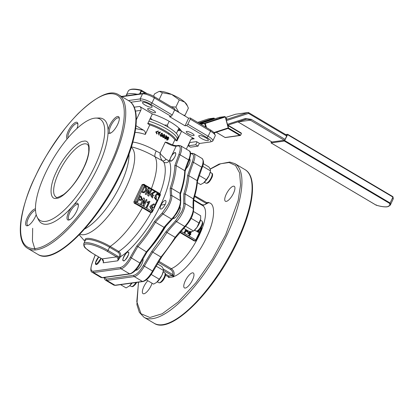 <?xml version="1.0" encoding="UTF-8"?>
<svg xmlns="http://www.w3.org/2000/svg" width="414" height="414" viewBox="0 0 414 414"><rect width="100%" height="100%" fill="white"/><g stroke="black" fill="none" stroke-linecap="round" stroke-linejoin="round"><path stroke-width="0.62" d="M35.138 249.916L32.427 240.969L32.68 228.274M83.742 167.877C77.63 181.969 62.819 198.58 56.625 198.29C49.271 200.454 49.188 185.902 56.48 171.644C62.592 157.553 77.402 140.941 83.597 141.236C90.951 139.068 91.028 153.62 83.742 167.877M132.842 142.08A21.228 5.247 25.3 0 1 156.161 151.001L160.083 153.056L161.103 154.67L166.019 159.255L169.124 160.984C173.052 167.981 169.357 186.993 160.539 205.121C151.224 225.723 132.609 249.668 120.376 256.783C121.126 254.636 120.593 252.866 118.766 251.474A55.673 19.085 -59.4 0 0 151.213 212.434M95.277 254.936L92.389 262.595C90.314 268.262 90.573 271.139 93.16 271.227L120.629 267.434C123.672 266.564 126.875 263.206 130.244 257.358L136.853 245.921C143.12 238.707 149.009 230.546 154.515 221.428L162.298 212.91L168.338 204.045C169.947 200.557 170.64 197.783 170.418 195.724A0.963 0.833 -7.9 0 1 171.763 195.491A76.223 26.129 120.6 0 1 171.51 188.303L180.09 193.385A67.539 23.153 -59.4 0 0 184.737 170.671L176.157 165.59A76.223 26.129 120.6 0 1 180.085 154.82A13.507 4.632 -59.4 0 0 180.545 145.733L178.724 145.412A0.963 0.875 -97.9 0 0 178.072 145.904L176.126 146.173L169.124 160.984A3.861 3.535 -25.5 0 1 163.83 162.221L162.578 160.86L155.074 156.777A25.42 6.282 -154.7 0 0 131.461 146.851M110.714 133.034A8.684 2.976 120.6 0 1 109.995 132.889A8.684 2.976 120.6 0 1 110.786 125.918A8.684 2.976 120.6 0 1 118.844 117.943A8.684 2.976 120.6 0 1 119.32 118.502M69.749 219.699A8.684 2.976 120.6 0 1 69.029 219.549A8.684 2.976 120.6 0 1 69.821 212.579A8.684 2.976 120.6 0 1 77.879 204.604A8.684 2.976 120.6 0 1 78.355 205.163M28.333 225.423A8.684 2.976 120.6 0 1 27.614 225.273A8.684 2.976 120.6 0 1 28.406 218.307A8.684 2.976 120.6 0 1 35.506 210.219M68.036 137.878A8.684 2.976 120.6 0 1 69.371 131.642A8.684 2.976 120.6 0 1 77.428 123.667A8.684 2.976 120.6 0 1 77.904 124.226M84.735 228.926A49.401 16.933 -59.4 0 0 120.624 184.577A49.401 16.933 -59.4 0 0 129.023 154.158M117.679 124.397A9.646 3.307 120.6 0 1 110.098 133.298A9.646 3.307 120.6 0 1 108.08 132.309L108.064 130.084A9.646 3.307 120.6 0 1 109.601 125.509A9.646 3.307 120.6 0 1 115.397 117.648A9.646 3.307 120.6 0 1 119.258 117.84A9.646 3.307 120.6 0 1 117.679 124.397M76.714 211.057A9.646 3.307 120.6 0 1 69.133 219.958A9.646 3.307 120.6 0 1 68.636 212.175A9.646 3.307 120.6 0 1 71.513 207.414L73.775 204.878A9.646 3.307 120.6 0 1 78.293 204.5A9.646 3.307 120.6 0 1 76.714 211.057M36.189 214.638A9.646 3.307 120.6 0 1 35.299 216.781A9.646 3.307 120.6 0 1 27.717 225.687A9.646 3.307 120.6 0 1 27.22 217.899A9.646 3.307 120.6 0 1 35.454 208.873M67.182 138.892A9.646 3.307 120.6 0 1 68.186 131.238A9.646 3.307 120.6 0 1 73.982 123.377A9.646 3.307 120.6 0 1 77.842 123.563A9.646 3.307 120.6 0 1 76.942 128.547M79.871 234.189A50.498 17.31 -59.4 0 0 126.115 187.49A50.498 17.31 -59.4 0 0 131.3 147.363M45.473 173.166A58.855 20.172 120.6 0 1 95.779 118.093A58.855 20.172 120.6 0 1 94.749 166.356A58.855 20.172 120.6 0 1 37.131 217.096A58.855 20.172 120.6 0 1 45.473 173.166M108.08 132.309A60.527 20.747 120.6 0 1 97.787 167.644A60.527 20.747 120.6 0 1 73.775 204.878M95.779 118.093L98.848 118.011A60.527 20.747 120.6 0 1 108.064 130.084M168.808 138.374L168.037 137.376L167.287 138.167L168.043 138.178L168.255 139.621L167.065 140.113L166.904 138.11L167.753 137.055L168.514 137.143L168.808 138.374L168.198 138.162L167.742 137.35M167.002 138.141L167.748 138.141L167.002 138.141M167.235 140.211L166.764 140.082L166.625 138.09L167.468 137.029L168.514 137.143M165.067 138.478L165.833 138.209L165.6 136.936L166.588 136.832L166.03 136.097M165.641 136.972L166.324 136.822M165.895 136.977L166.588 136.832L166.402 136.159L165.191 136.087L166.299 135.808M166.143 136.154L165.429 136.082L166.552 135.808L165.988 135.678M165.476 138.959L164.896 138.809L164.498 137.469L165.088 137.639L165.6 138.576M172.498 144.828L174.894 139.772A21.228 5.247 -154.7 0 0 165.17 131.942A21.228 5.247 -154.7 0 0 149.79 124.899L145.278 134.452A21.228 5.247 -154.7 0 0 135.026 132.516M163.52 137.691L162.438 136.93L162.743 135.559L163.985 134.452M166.019 159.255A3.861 1.998 130.1 0 1 162.578 160.86C160.648 158.728 159.814 156.13 160.083 153.056L165.289 142.049L167.561 142.618C171.722 144.75 174.796 145.769 176.773 145.681L178.724 145.412M163.975 134.421L164.539 134.555L164.705 136.589L163.628 137.691L162.635 136.899L162.935 135.523L163.882 134.441M161.501 136.418L160.772 136.341L160.265 135.704L160.554 134.338L161.512 133.246M155.793 131.957L156.875 134.058L157.16 133.505L156.347 131.942L158.148 131.414L158.365 130.959L155.809 131.895L156.947 133.96M156.326 131.999L158.148 131.414M158.236 132.351L158.94 135.099L159.276 134.566L158.443 133.101A21.709 5.366 -154.7 0 1 159.369 133.572L159.581 133.122A21.709 5.366 -154.7 0 0 158.666 132.656L158.748 132.568M158.578 132.744L160.146 132.552L160.477 132.019L158.272 132.309L159.059 135.021M159.369 133.572L159.261 133.65A21.228 5.247 -154.7 0 0 158.422 133.225M149.79 124.899L147.731 123.682L152.326 113.959A23.158 5.724 25.3 0 1 170.573 122.114A23.158 5.724 25.3 0 1 181.549 131.269L176.954 140.988L174.894 139.772M165.145 204.485A4.921 1.687 120.6 0 1 160.575 209.003A4.921 1.687 120.6 0 1 161.025 205.054A4.921 1.687 120.6 0 1 165.595 200.536A4.921 1.687 120.6 0 1 165.145 204.485M171.587 155.773A4.921 1.687 120.6 0 1 175.386 152.657A4.921 1.687 120.6 0 1 174.941 156.606A4.921 1.687 120.6 0 1 170.371 161.124A4.921 1.687 120.6 0 1 170.273 158.552M101.032 258.346A4.921 1.687 120.6 0 1 100.416 259.956A4.921 1.687 120.6 0 1 95.846 264.474A4.921 1.687 120.6 0 1 96.296 260.525A4.921 1.687 120.6 0 1 98.729 256.98M127.885 256.157A4.921 1.687 120.6 0 1 123.315 260.675A4.921 1.687 120.6 0 1 123.76 256.727A4.921 1.687 120.6 0 1 128.33 252.209A4.921 1.687 120.6 0 1 127.885 256.157M191.992 133.251A4.342 1.071 -154.7 0 0 186.248 131.647A4.342 1.071 -154.7 0 0 188.354 133.753A4.342 1.071 -154.7 0 0 194.099 135.357A4.342 1.071 -154.7 0 0 191.992 133.251M205.789 137.79A5.304 1.314 -154.7 0 0 198.772 135.828A5.304 1.314 -154.7 0 0 201.344 138.405A5.304 1.314 -154.7 0 0 208.366 140.367A5.304 1.314 -154.7 0 0 205.789 137.79M153.392 110.388A4.342 1.071 -154.7 0 0 147.648 108.784A4.342 1.071 -154.7 0 0 149.754 110.89A4.342 1.071 -154.7 0 0 155.498 112.494A4.342 1.071 -154.7 0 0 153.392 110.388M149.542 104.473A5.304 1.314 -154.7 0 0 142.525 102.512A5.304 1.314 -154.7 0 0 145.102 105.084A5.304 1.314 -154.7 0 0 152.119 107.045A5.304 1.314 -154.7 0 0 149.542 104.473M71.513 207.414A60.527 20.747 120.6 0 1 38.533 219.829L37.131 217.096M142.406 207.771A54.653 13.512 -154.7 0 0 134.245 203.202L135.559 203.02L151.157 212.258L150.204 212.392L142.406 207.771A55.673 19.085 -59.4 0 1 110.186 246.392L118.766 251.474A0.963 0.331 -59.4 0 0 118.125 252.302L109.544 247.22A18.33 4.533 -154.7 0 0 85.294 240.451L83.773 243.67A18.33 4.533 25.3 0 1 108.023 250.444L109.544 247.22A0.963 0.331 -59.4 0 1 110.186 246.392A18.966 4.689 25.3 0 0 92.239 238.909A18.966 4.689 25.3 0 0 85.16 240.741M133.867 201.892L141.857 184.991L143.166 184.81L135.176 201.711L133.867 201.892L134.245 203.202M144.041 185.87L144.351 185.213L159.949 194.456A0.963 0.331 -59.4 0 0 160.037 193.68L143.818 184.313A0.963 0.875 -97.9 0 1 144.346 184.427A0.963 0.331 120.6 0 1 144.439 184.442A0.963 0.331 120.6 0 1 144.351 185.213L143.166 184.81A0.963 0.875 -97.9 0 1 143.818 184.313L142.478 184.499L141.857 184.991M152.833 209.769L153.206 210.177L152.336 211.875A0.963 0.875 -97.9 0 1 151.684 212.372L150.204 212.392M144.046 192.815L141.215 191.791L144.212 185.845L141.215 191.791M136.004 125.654A2.893 2.624 82.1 0 0 136.408 125.954L143.43 130.11C145.076 131.109 145.692 132.558 145.278 134.452M152.326 113.959L139.642 106.445A2.893 2.624 -97.9 0 1 140.781 110.367L136.32 119.812M170.17 188.313C173.114 179.552 174.661 171.991 174.811 165.621L176.157 165.59A67.539 23.153 -59.4 0 1 171.51 188.303L170.17 188.313L170.418 195.724M174.811 165.621L178.848 154.541C180.923 148.869 180.664 145.992 178.072 145.904M119.91 257.772L117.716 260.81L118.725 257.363L119.91 257.772L120.376 256.783L119.191 256.38C119.837 254.713 119.48 253.352 118.125 252.302M103.365 260.716L103.35 261.11M147.793 195.687L148.792 196.132L147.793 195.687L148.046 190.704M145.469 194.166L146.204 194.601L145.267 194.192L148.269 188.246L145.267 194.192M148.812 193.7L150.856 189.778L148.792 194.052L149.066 188.722L148.269 188.246M152.383 198.027L150.329 194.554L151.747 193.198L154.303 191.734L150.329 194.554M156.031 199.46L155.809 196.355M154.986 196.081L155.498 196.469L154.784 196.107L156.999 193.462L154.784 196.107M155.498 196.469L155.907 196.334L156.13 199.45L154.81 197.571L154.158 197.406L156.404 200.231L156.161 195.667L157.185 194.368L159.224 195.579L157.108 194.471M156.301 200.247L154.158 197.406M140.786 200.485L138.669 199.734M136.894 201.504L137.629 201.939L136.692 201.53L139.689 195.584L136.692 201.53M143.203 205.391L144.207 205.836L143.203 205.391L143.461 200.407M140.884 203.864L141.619 204.304L140.682 203.895L143.482 197.98L140.682 203.895M144.227 203.403L146.266 199.481L144.207 203.755L144.481 198.425L143.684 197.949M147.788 202.544L148.714 202.348L146.458 207.124L147.094 207.502L146.256 207.15L148.497 202.41M147.048 202.617L147.358 201.96L149.526 201.323L147.358 201.96M151.881 210.152L149.827 206.679L151.245 205.323L153.801 203.859L151.245 205.323M186.331 149.159L190.694 139.932A2.893 2.624 -97.9 0 1 192.634 138.452A2.893 2.624 -97.9 0 1 194.233 138.783L181.549 131.269M130.777 102.258L140.713 100.887A8.202 2.029 25.3 0 1 150.779 104.338L171.054 116.35L169.44 116.572L185.037 125.809L186.652 125.587L206.928 137.598A8.202 2.029 25.3 0 1 210.441 141.93A8.202 2.029 25.3 0 1 210.121 142.002L199.62 143.451L196.5 141.604L189.441 142.582M188.608 144.972L188.287 145.019M153.791 208.004L154.07 208.351L153.206 210.177M154.515 221.428L155.457 222.261A76.223 26.129 120.6 0 1 163.012 213.997A13.507 4.632 -59.4 0 0 169.517 204.449A13.507 4.632 -59.4 0 0 171.763 195.491L180.344 200.573A76.223 26.129 -59.4 0 1 180.09 193.385L180.307 194.321M136.853 245.921L146.359 251.862A67.539 23.153 -59.4 0 0 164.037 227.343L155.457 222.261A67.539 23.153 -59.4 0 1 137.779 246.78A76.223 26.129 120.6 0 0 131.362 257.891L130.244 257.358M148.792 196.132L151.586 190.212L150.856 189.778M146.204 194.601L148.222 190.331M148.264 190.326L147.995 195.656M150.53 194.528L152.487 198.016L152.616 193.659L155.038 192.168L154.303 191.734M159.224 195.579L159.519 194.958L156.999 193.462M139.451 200.195L140.895 200.474L142.193 199.372L141.35 196.567L139.689 195.584M137.629 201.939L138.726 199.62L139.653 200.169M144.207 205.836L147.001 199.915L146.266 199.481M141.619 204.304L143.637 200.034M143.679 200.029L143.404 205.36M147.094 207.502L149.909 201.551L149.526 201.323M147.762 201.908L147.249 202.591M141.417 191.76L142.302 192.432M142.504 192.406L144.144 192.805L146.194 190.823C147.167 189.032 146.872 187.589 145.298 186.486L144.212 185.845M149.827 206.679L151.985 210.141L152.114 205.779L154.536 204.293L153.801 203.859M151.446 205.297L150.028 206.648M142.814 191.749L142.463 191.537L144.636 186.937L144.988 187.144C146.049 188.013 146.194 189.089 145.423 190.373L143.886 192.018L142.814 191.749M171.054 116.35L172.26 114.994L174.656 109.922L174.651 108.742L154.375 96.731L154.381 97.916L188.629 118.202L190.249 117.98L190.254 119.165L187.858 124.236L208.133 136.247L206.928 137.598M150.779 104.338L151.985 102.988L172.26 114.994M121.897 96.705L142.54 93.854A9.646 2.386 -154.7 0 1 154.381 97.916L151.985 102.988A9.646 2.386 -154.7 0 0 140.144 98.925L140.713 100.887M128.387 100.55L140.144 98.925L142.54 93.854L144.31 93.279A8.202 2.029 25.3 0 1 154.375 96.731M210.441 141.93L212.268 141.34A9.646 2.386 -154.7 0 0 212.817 140.931A9.646 2.386 -154.7 0 0 208.133 136.247L210.529 131.176L210.524 129.991A8.202 2.029 25.3 0 1 214.478 133.386L215.187 135.171A9.646 2.386 -154.7 0 0 210.529 131.176L190.254 119.165M186.652 125.587L187.858 124.236M185.037 125.809L188.629 118.202L174.656 109.922M153.527 195.211L152.29 197.261L150.981 196.252L152.129 194.218L153.527 195.211M139.772 199.398L139.037 198.963L140.113 196.676L140.848 197.116L141.459 198.937L140.724 199.667L139.772 199.398M153.025 207.336L151.793 209.386L150.479 208.377L151.627 206.338L153.025 207.336M143.782 192.029L145.423 190.373M145.221 190.399C145.992 189.12 145.847 188.044 144.786 187.175L144.988 187.144M190.249 117.98L210.524 129.991M121.447 96.436L144.31 93.279M212.817 140.931L215.213 135.859A9.646 2.386 -154.7 0 0 215.187 135.171M162.298 212.91A0.963 0.533 44.7 0 0 163.012 213.997L171.593 219.078A76.223 26.129 -59.4 0 0 164.037 227.343L164.653 227.436M120.629 267.434A0.963 0.875 82.1 0 0 121.007 268.738L129.587 273.82A13.507 4.632 -59.4 0 0 139.942 262.973A76.223 26.129 -59.4 0 1 146.359 251.862L146.996 252.038C153.263 244.819 159.152 236.648 164.663 227.534L172.338 219.13A0.963 0.533 -135.3 0 1 171.593 219.078A13.507 4.632 -59.4 0 0 180.344 200.573A0.963 0.833 172.1 0 1 180.732 201.137L180.463 194.094C183.407 185.332 184.965 177.72 185.13 171.261L189.1 160.446C191.02 154.577 191.03 151.364 189.126 150.815A13.507 4.632 -59.4 0 1 188.665 159.902A76.223 26.129 -59.4 0 0 184.737 170.671L184.949 171.629M146.996 252.038L140.449 263.361L131.362 257.891A13.507 4.632 -59.4 0 1 121.007 268.738L93.543 272.536L102.118 277.618L129.587 273.82A0.963 0.875 -97.9 0 0 130.12 273.933L102.651 277.727A0.963 0.875 -97.9 0 1 102.118 277.618A13.507 4.632 -59.4 0 1 100.83 277.406L92.25 272.324A13.507 4.632 -59.4 0 0 93.543 272.536A0.963 0.875 82.1 0 1 93.16 271.227M152.192 197.271L153.325 195.242L152.026 194.238M140.61 199.677L141.459 198.937M141.257 198.963L140.848 197.116M140.646 197.142L140.061 196.795M151.695 209.391L152.823 207.362L151.524 206.358M160.932 136.289L160.409 135.642L160.694 134.276L161.579 133.215L162.35 133.292L162.567 135.316L161.589 136.403L160.772 136.341M161.093 135.947L162.2 135.104L162.184 133.629L161.698 133.618L161.072 134.478L161.093 135.947L161.486 135.994M160.932 135.999L162.024 135.15L162.184 133.629L161.698 133.618M162.024 133.681L161.543 133.675M163.287 137.21L164.358 136.372L164.374 134.897L163.908 134.876L163.297 135.735L163.287 137.21L163.566 137.277M163.075 137.236L164.135 136.387L164.374 134.897L163.908 134.876M164.167 134.917L163.706 134.907M165.321 138.483L165.833 138.209M166.102 138.219L165.631 137.355M165.885 137.36L165.403 137.257M165.652 137.262L165.848 136.941M166.552 135.808L166.914 137.034L166.293 137.396L166.418 138.436L164.896 138.809M165.341 138.964L164.731 137.464M168.545 137.826L168.239 137.784M168.503 138.204L168.198 138.162M168.037 137.376L168.332 137.469L168.037 137.438M167.287 138.167L168.043 138.178M167.08 140.211L166.764 140.082M166.904 138.11L166.625 138.09M167.204 139.756L167.965 139.425L167.799 138.457L167.023 138.726L167.411 139.844M166.904 139.725L167.66 139.383L167.561 138.364M167.66 139.383L167.965 139.425M158.666 132.656L160.265 132.475M149.915 119.061A21.445 5.299 25.3 0 1 169.875 128.231A21.445 5.299 25.3 0 1 178.067 137.267L176.447 140.693M148.916 121.173A21.445 5.299 25.3 0 1 168.876 130.343A21.445 5.299 25.3 0 1 177.068 139.378A21.445 5.299 25.3 0 0 168.876 130.343A21.445 5.299 25.3 0 0 148.916 121.173M147.917 123.284A21.445 5.299 25.3 0 1 176.167 140.527M164.317 124.992L167.339 125.147L168.213 127.191M176.447 133.38L178.936 128.117M169.16 121.297L167.339 125.147M152.357 113.969L150.458 117.99L152.373 119.827M178.418 112.147A16.079 3.974 -154.7 0 0 174.656 109.55M178.858 112.411L175.872 107.097L171.267 106.74M184.442 115.718L184.98 115.335L183.335 115.061M175.872 107.097L179.272 99.909L171.717 94.449L162.391 92.746L159.167 99.567M184.98 115.335L188.38 108.142L187.459 106L184.711 102.144L179.272 99.909M153.485 96.224L154.619 93.823L158.971 91.484A16.079 3.974 -154.7 0 1 159.007 91.478L158.971 91.484M162.391 92.746L159.395 91.406A16.079 3.974 -154.7 0 0 159.007 91.478M187.418 105.922L186.776 104.602A16.079 3.974 -154.7 0 0 184.711 102.144A16.079 3.974 -154.7 0 0 171.717 94.449A16.079 3.974 -154.7 0 0 159.395 91.406M177.44 131.29L178.248 130.545L181.332 130.886M178.807 128.397L179.935 129.955L178.16 129.758M376.207 205.184L376.398 204.904L376.207 205.184L271.061 142.897L284.387 141.055L389.533 203.341C390.304 205.251 389.481 206.389 387.069 206.752C384.58 207.067 380.958 206.545 376.207 205.184M206.493 127.605L205.287 123.46L204.666 123.626A0.481 0.435 -97.9 0 1 204.697 123.258L199.936 123.719M225.884 118.88A4.823 0.326 -16.2 0 0 226.898 118.368A4.823 0.326 -16.2 0 0 226.437 118.357A4.823 0.326 -16.2 0 0 225.77 118.476M287.663 134.338L392.731 196.578L392.933 197.09L392.731 196.578L392.933 197.09L390.133 203.01L389.533 203.341M285.655 134.56L287.585 134.296L287.59 134.69L284.387 141.055M271.061 142.897L271.434 141.707M271.817 141.893A0.963 0.331 -59.4 0 0 271.874 141.971A0.963 0.331 -59.4 0 0 271.962 141.981L284.283 140.279A0.963 0.331 -59.4 0 0 285.086 139.378L286.685 135.999A0.963 0.331 -59.4 0 0 286.773 135.223A0.963 0.331 -59.4 0 0 286.679 135.207M235.835 114.207A0.963 0.875 82.1 0 0 235.695 114.212L225.49 117.514L235.561 114.243A0.963 0.404 -108 0 0 235.53 114.248A0.963 0.404 -108 0 0 235.504 114.264M140.16 93.854L141.464 91.085L141.252 90.174L147.146 93.626M226.391 120.614L248.55 113.41A0.963 0.404 -108 0 0 247.877 112.541L226.101 119.62M145.138 93.264L141.019 90.899L140.801 90.376A32.701 8.083 -154.7 0 0 128.205 91.132L126.208 95.355A32.701 8.083 25.3 0 1 137.205 94.257M141.252 90.174A0.481 0.31 103 0 0 141.158 90.128L141.158 90.128A0.481 0.31 103 0 0 140.801 90.376M199.377 143.306L198.037 146.147L190.564 147.177L188.225 145.79L189.762 142.535M198.037 146.147L195.698 144.76L197.038 141.919M195.698 144.76L188.225 145.79M228.011 128.449L239.846 135.456L240.637 135.238L241.434 133.546L229.066 126.218L227.938 125.928M241.434 133.546L241.191 132.992L229.108 125.835L229.066 126.218M228.569 128.262L228.223 127.91L228.569 128.262L214.219 132.93L228.569 128.262L228.223 127.91L213.919 132.558M216.268 132.263L225.102 137.495L240.637 135.238L228.564 128.086M219.829 117.679L219.482 117.328L219.829 117.679L219.482 117.328L224.719 116.603A0.481 0.435 -97.9 0 1 225.273 116.929L228.223 127.91M197.669 122.378L208.563 118.834L213.805 118.109A0.481 0.435 -97.9 0 1 214.354 118.435L213.805 118.109L198.736 123.01M204.697 123.258A0.481 0.435 -97.9 0 1 204.951 123.025L224.719 116.603L225.056 117.038L205.287 123.46M200.552 219.793A8.684 2.976 -59.4 0 0 200.655 219.203A8.684 2.976 -59.4 0 0 200.661 219.151L196.955 227.4A8.684 2.976 -59.4 0 0 200.552 219.793M193.793 230.784A8.684 2.976 -59.4 0 0 196.955 227.4L193.793 230.784M185.622 226.323L193.483 230.981L192.008 231.638L189.281 231.561L183.764 228.29M193.493 211.513L200.671 215.766L200.655 219.203M191.102 218.302L199.175 223.084M204.102 182.491A8.684 2.976 -59.4 0 0 209.034 175.655A8.684 2.976 -59.4 0 0 210.447 171.324L209.034 175.655L206.332 179.676L203.553 182.931A8.684 2.976 -59.4 0 0 203.59 182.905A8.684 2.976 -59.4 0 0 204.102 182.491M203.284 163.659L208.925 167.002L210.333 169.316L210.483 170.889L202.632 166.237M203.59 182.905L200.619 184.566L197.354 182.631M206.332 179.676L199.274 175.495M157.046 282.043A8.684 2.976 -59.4 0 0 161.977 275.206A8.684 2.976 -59.4 0 0 163.39 270.875L161.977 275.206L159.276 279.227L156.497 282.483A8.684 2.976 -59.4 0 0 156.528 282.457A8.684 2.976 -59.4 0 0 157.046 282.043M157.403 263.909L161.869 266.554L163.276 268.867L163.427 270.44L156.104 266.104M156.528 282.457L153.563 284.118L146.365 279.859M159.276 279.227L151.203 274.446M129.023 286.281A8.684 2.976 -59.4 0 0 129.064 286.255A8.684 2.976 -59.4 0 0 129.577 285.841A8.684 2.976 -59.4 0 0 132.087 283.062M131.807 283.021L129.577 285.841L126.094 287.916L120.583 284.651M206.436 202.72L208.672 202.41L208.506 202.756C216.051 202.808 215.001 220.507 206.441 237.522C198.984 254.382 182.279 274.244 173.637 276.531C174.791 273.287 174.02 270.663 171.308 268.66A36.711 12.586 -59.4 0 0 199.336 235.085A36.711 12.586 -59.4 0 0 202.679 205.623L208.506 202.756L208.672 202.41L206.788 202.948M104.344 277.494L106.419 279.083L133.888 275.284C136.837 274.466 139.979 271.222 143.311 265.555L151.834 251.308L166.009 231.649L175.784 220.527L181.591 211.896C183.148 208.542 183.847 205.836 183.702 203.776A0.963 0.823 -5.6 0 1 185.048 203.559A13.507 4.632 120.6 0 1 182.776 212.304A13.507 4.632 120.6 0 1 176.519 221.599L184.706 226.448A84.021 28.799 -59.4 0 0 175.138 237.326L166.951 232.477A66.763 22.884 120.6 0 1 152.756 252.162L160.942 257.016A84.021 28.799 -59.4 0 0 152.606 270.963A13.507 4.632 120.6 0 1 142.452 281.442L114.988 285.241A13.507 4.632 120.6 0 1 113.695 285.029L105.508 280.18A13.507 4.632 120.6 0 0 106.802 280.387L114.988 285.241A0.963 0.875 -97.9 0 0 115.522 285.349L113.695 285.029M138.545 282.167L136.791 301.599L141.019 313.75L149.904 317.497L162.19 313.755L178.237 301.956L196.05 282.596L212.62 258.838L225.614 234.867L238.174 200.345L240.56 184.934L239.618 172.954L235.53 165.429L228.983 162.531L220.709 163.732L210.245 169.119M152.062 283.233A8.684 2.976 120.6 0 1 151.094 285.67A8.684 2.976 120.6 0 1 143.032 293.645A8.684 2.976 120.6 0 1 143.824 286.674A8.684 2.976 120.6 0 1 147.824 280.723M192.51 279.947A8.684 2.976 120.6 0 1 184.447 287.921A8.684 2.976 120.6 0 1 185.239 280.951A8.684 2.976 120.6 0 1 193.297 272.976A8.684 2.976 120.6 0 1 192.51 279.947M233.475 193.281A8.684 2.976 120.6 0 1 225.413 201.256A8.684 2.976 120.6 0 1 226.204 194.29A8.684 2.976 120.6 0 1 234.262 186.316A8.684 2.976 120.6 0 1 233.475 193.281M194.28 240.989L195.537 241A0.963 0.875 -97.9 0 1 195.004 240.891L194.28 240.989L179.966 232.513M189.643 158.976A6.753 2.313 120.6 0 1 188.965 164.353A6.753 2.313 120.6 0 1 185.938 168.891M179.852 206.855A6.753 2.313 120.6 0 1 179.169 212.232A6.753 2.313 120.6 0 1 172.969 218.468M142.902 258.941A6.753 2.313 120.6 0 1 141.909 263.904A6.753 2.313 120.6 0 1 135.709 270.145M191.444 231.69L190.352 233.998L190.854 234.293L190.595 234.836L190.098 234.541L189.41 235.597L188.908 235.302L189.395 234.272L187.697 233.263L187.951 232.725L190.15 231.649M190.595 234.836L190.042 234.655M195.367 230.634L194.357 230.329M198.446 232.445L196.64 231.209M186.471 229.894L186.186 230.489L187.935 231.529L187.708 232.016L185.958 230.981L185.063 232.875L184.308 232.58L185.772 229.48M187.708 232.016L185.902 231.095M169.088 276.464L168.622 277.546L169.047 276.128A0.963 0.43 122.6 0 1 168.928 276.097L168.928 276.097A0.963 0.43 122.6 0 1 168.85 276.014L172.291 275.683L173.471 276.878L173.533 276.531A0.963 0.73 169.3 0 0 173.373 276.718M165.455 275.16L168.788 277.199L168.622 277.546L173.471 276.878L172.985 274.756L172.291 275.683L163.447 270.451M201.251 204.775A0.963 0.331 120.6 0 1 201.406 204.314C203.269 205.277 204.966 205.033 206.488 203.579L208.408 202.762A0.963 0.398 50.3 0 1 208.408 202.596M206.689 202.907L206.617 203.61M165.46 274.001L168.855 276.009A0.963 0.331 120.6 0 1 168.762 275.998L168.855 277.178A0.963 0.492 -147.3 0 0 168.855 277.344M172.985 274.756L172.886 274.663C173.104 272.438 172.333 270.73 170.573 269.545A0.963 0.331 120.6 0 1 171.308 268.66L158.96 261.348M206.488 202.788A0.963 0.331 120.6 0 1 206.576 202.803A0.963 0.331 120.6 0 1 206.488 203.579L194.611 196.541M165.465 274.042L168.762 275.998A0.963 0.331 120.6 0 1 168.705 275.921M163.323 268.996L172.886 274.663A0.963 0.331 120.6 0 1 172.084 275.564M161.584 257.078L175.764 237.527L175.138 237.326A66.763 22.884 120.6 0 1 160.942 257.016L161.584 257.078M201.985 167.83A0.963 0.393 -158.7 0 0 202.104 167.722L197.462 181.208C197.116 186.569 195.863 192.681 193.716 199.538L193.628 208.998A0.963 0.823 174.4 0 0 193.234 208.408A13.507 4.632 120.6 0 1 190.968 217.153A13.507 4.632 120.6 0 1 184.706 226.448A0.963 0.512 -136.2 0 0 185.446 226.51L175.764 237.527M193.555 199.765L193.333 198.839A84.021 28.799 -59.4 0 0 193.234 208.408L185.048 203.559A84.021 28.799 120.6 0 1 185.146 193.99L193.333 198.839A66.763 22.884 120.6 0 0 197.064 180.602L188.877 175.748A66.763 22.884 120.6 0 1 185.146 193.99L183.811 193.99C185.958 187.144 187.2 181.073 187.537 175.779L188.877 175.748A84.021 28.799 120.6 0 1 193.483 162.314L201.675 167.163A84.021 28.799 -59.4 0 0 197.064 180.602L197.281 181.555M196.847 231.219L198.554 232.44L199.269 230.2L200.371 228.621M194.487 230.215L195.387 230.634M165.895 226.101A57.111 19.577 120.6 0 1 151.074 247.142M187.537 175.779L192.236 162.06C194.171 156.585 193.866 153.817 191.33 153.76L190.58 153.863M198.818 230.313L198.979 231.473L198.461 231.861L197.374 231.141M199.879 229.237L199.455 229.708M166.009 231.649L166.951 232.477A84.021 28.799 120.6 0 1 176.519 221.599A0.963 0.512 43.8 0 1 175.784 220.527M151.834 251.308L152.756 252.162A84.021 28.799 120.6 0 0 144.419 266.114A13.507 4.632 120.6 0 1 134.265 276.593L106.802 280.387A0.963 0.875 82.1 0 1 106.419 279.083M198.358 231.866L198.777 231.498L198.684 230.422M185.063 232.875L184.308 232.58M184.509 232.549L185.922 229.568M189.612 235.571L189.11 235.276L189.596 234.246L187.899 233.237L188.153 232.694L190.274 231.659M188.768 233.061L189.855 233.703L190.575 232.182L188.768 233.061M189.705 233.615L190.326 232.301M120.733 172.452A89.248 30.595 120.6 0 1 37.881 254.403C54.855 266.233 98.511 222.09 121.198 172.917C137.5 138.669 141.464 107.93 128.857 100.825A89.248 30.595 120.6 0 1 120.733 172.452M109.41 166.04C103.547 179.412 93.771 195.222 80.083 213.464C66.561 230.857 48.293 247.06 35.894 248.488C9.036 251.215 23.313 199.082 35.49 176.255C41.353 162.883 51.129 147.073 64.817 128.832C78.339 111.438 96.607 95.236 109.006 93.807C135.864 91.08 121.587 143.208 109.41 166.04M110.595 166.444A89.248 30.595 120.6 0 1 27.743 248.395C15.132 241.295 19.101 210.555 35.397 176.307C47.382 151.457 61.696 130.488 78.334 113.395C97.186 95.587 110.647 89.398 118.72 94.822A89.248 30.595 120.6 0 1 110.595 166.444M56.056 197.043A30.636 10.5 120.6 0 1 58.845 172.457A30.636 10.5 120.6 0 1 87.282 144.331C87.618 144.175 88.094 145.045 88.715 146.944L88.762 151.726C88.208 156.326 86.469 161.739 83.556 167.975C77.63 179.961 70.944 188.841 63.502 194.611C58.296 197.426 55.812 198.239 56.056 197.043M165.289 142.049A7.721 1.91 -154.7 0 0 166.656 142.923A7.721 1.91 -154.7 0 0 176.126 146.173A0.963 0.875 -97.9 0 1 176.773 145.681M151.426 188.577A55.673 19.085 -59.4 0 0 155.074 156.777A7.721 2.644 -59.4 0 1 156.161 151.001M160.001 193.659A55.673 19.085 -59.4 0 0 163.83 162.221M158.112 198.342L159.949 194.456L160.42 194.922L160.037 193.68A0.963 0.331 -59.4 0 0 159.944 193.664M152.652 209.898L151.959 211.357L152.43 211.828L151.684 212.372A0.963 0.875 -97.9 0 1 151.157 212.258A0.963 0.331 -59.4 0 0 151.959 211.357L136.361 202.12A0.963 0.331 120.6 0 1 135.559 203.02A0.963 0.875 -97.9 0 1 135.176 201.711L136.361 202.12L141.236 191.801M135.657 128.578L143.43 130.11M117.716 260.81L103.174 262.823A2.893 2.624 82.1 0 0 102.035 258.9L116.577 256.887A2.893 2.624 -97.9 0 1 117.716 260.81M153.785 207.497L157.574 199.481M101.885 258.812A0.963 0.331 -59.4 0 0 101.942 258.885A0.963 0.331 -59.4 0 0 102.035 258.9L92.679 253.358C88.28 250.962 80.72 244.891 85.91 244.037C91.484 243.406 103.407 248.871 107.216 251.345A0.963 0.331 -59.4 0 0 108.023 250.444L117.379 255.987L118.725 257.363L119.191 256.38M139.642 106.445L134.183 107.2M191.19 139.202L194.233 138.783M140.781 110.367L135.45 111.102M135.968 126.016L136.408 125.954M178.848 154.541A0.963 0.367 22 0 1 180.085 154.82L188.665 159.902A0.963 0.367 22 0 1 189.1 160.446M92.389 262.595A0.963 0.367 -158 0 0 92.275 262.693C90.35 268.562 90.345 271.77 92.25 272.324M117.379 255.987A0.963 0.331 120.6 0 1 116.577 256.887L107.216 251.345M172.436 218.913A0.963 0.533 -135.3 0 1 172.338 219.13L176.959 213.013C178.972 208.765 180.576 207.559 180.732 201.137M140.382 263.366L140.449 263.361C137.634 268.893 134.188 272.417 130.12 273.933M271.015 142.892L376.212 205.209C381.025 206.596 384.73 207.129 387.333 206.809L390.293 205.147A27.474 6.79 -154.7 0 0 390.133 203.01L284.791 140.605M390.293 205.147L393.088 199.227A27.474 6.79 -154.7 0 0 392.933 197.09L287.59 134.69M285.086 139.378L251.153 119.279L245.135 118.564L227.467 124.309M286.773 135.223L248.638 112.634A0.963 0.331 -59.4 0 0 248.545 112.618A0.963 0.875 82.1 0 0 248.017 112.51L248.638 112.634A0.963 0.331 -59.4 0 1 248.55 113.41L286.685 135.999M271.962 141.981L238.029 121.882L250.351 120.179L284.283 140.279M271.874 141.971L237.915 121.851A0.963 0.331 -59.4 0 0 237.936 121.866A0.963 0.331 -59.4 0 0 238.029 121.882A7.721 6.997 82.1 0 0 237.957 121.84M235.561 114.243L247.877 112.541A0.963 0.875 82.1 0 1 248.017 112.51L235.695 114.212A0.963 0.875 82.1 0 0 235.561 114.243M141.019 90.899L139.585 93.931M245.057 119.527A7.721 6.997 -97.9 0 1 246.097 119.294L227.716 125.168L245 119.548A0.963 0.404 -108 0 0 245.031 119.537A0.963 0.404 -108 0 0 245.135 118.564M246.097 119.294A7.721 6.997 -97.9 0 1 250.351 120.179A0.963 0.331 -59.4 0 0 251.153 119.279M126.591 95.727L135.192 94.537M227.803 125.473A2.893 2.624 -97.9 0 1 229.061 125.825L227.467 125.494M241.041 132.92L229.139 125.872M205.686 127.124L204.666 123.626L200.702 124.174M199.325 123.356L214.141 118.544L214.276 119.015M219.498 117.317L199.89 123.693L219.482 117.328M205.805 183.123A5.791 1.982 -59.4 0 0 208.816 181.446A5.791 1.982 -59.4 0 0 211.761 176.364A5.791 1.982 -59.4 0 0 211.704 173.161C212.698 173.502 212.858 174.77 212.175 176.969C209.939 181.813 207.818 183.863 205.805 183.123L204.361 182.269M175.386 155.41C174.899 157.201 173.621 159.017 171.546 160.86C169.988 161.16 169.6 160.332 170.371 158.371C170.858 156.58 172.141 154.764 174.216 152.921C175.769 152.621 176.162 153.449 175.386 155.41M163.204 271.858L164.648 272.712A5.791 1.982 -59.4 0 0 164.648 272.712A5.791 1.982 -59.4 0 0 164.643 272.712A5.791 1.982 -59.4 0 1 163.401 278.715A5.791 1.982 -59.4 0 1 158.743 282.674A5.791 1.982 -59.4 0 0 158.743 282.674L157.299 281.82M123.362 260.592C120.805 261.053 127.481 249.808 128.283 252.297C130.84 251.836 124.164 263.081 123.362 260.592M196.008 231.002A5.791 1.982 -59.4 0 0 201.437 225.563A5.791 1.982 -59.4 0 0 201.908 221.04C203.067 222.628 203.062 224.295 201.903 226.044C200.252 229.666 198.285 231.322 196.008 231.002L194.564 230.143M165.15 204.387L161.015 205.153L165.15 204.387M129.836 285.613L131.279 286.472A5.791 1.982 -59.4 0 0 131.911 286.55A5.791 1.982 -59.4 0 0 135.921 282.529M100.995 258.326L96.426 264.453L95.629 262.502L98.765 257.001M210.188 168.99L219.089 164.084L229.77 162.034L234.914 163.654L245.052 169.657A89.248 30.595 -59.4 0 1 236.927 241.284A89.248 30.595 -59.4 0 1 154.08 323.236L143.943 317.227A89.248 30.595 -59.4 0 0 226.789 235.276A89.248 30.595 -59.4 0 0 234.914 163.654L234.914 163.654A89.248 30.595 -59.4 0 1 226.789 235.276A89.248 30.595 -59.4 0 1 143.943 317.233A89.248 30.595 -59.4 0 0 143.943 317.233L139.327 312.316L136.899 304.601L138.442 282.182M200.899 227.86L201.401 228.155L195.806 239.991L181.068 231.26M193.705 199.75L201.406 204.314M170.573 269.545L158.371 262.316M180.271 232.166L195.004 240.891A0.963 0.331 -59.4 0 0 195.806 239.991L196.277 240.456L201.872 228.626L201.401 228.155A0.963 0.331 -59.4 0 0 201.489 227.384A0.963 0.331 -59.4 0 0 201.395 227.369M201.778 228.673L201.271 227.255M196.184 240.508A0.963 0.875 -97.9 0 1 195.537 241L196.277 240.456M115.522 285.349L142.985 281.551A0.963 0.875 -97.9 0 1 142.452 281.442L134.265 276.593A0.963 0.875 82.1 0 1 133.888 275.284M153.061 271.33L143.311 265.555M185.529 226.303A0.963 0.512 -136.2 0 1 185.446 226.51C189.467 221.588 193.369 216.584 193.628 208.998M202.104 167.722A0.963 0.393 -158.7 0 0 201.675 167.163A13.507 4.632 120.6 0 0 201.991 158.438C203.957 160.653 203.993 163.747 202.104 167.722M183.702 203.776L183.811 193.99M201.991 158.438L193.804 153.584A13.507 4.632 120.6 0 1 193.483 162.314A0.963 0.393 21.3 0 0 192.236 162.06M193.804 153.584L191.977 153.263A0.963 0.875 82.1 0 0 191.33 153.76M128.857 100.825L118.72 94.822M37.881 254.403L27.743 248.395M79.234 234.841L84.88 241.326M83.773 243.67C83.576 245.73 84.28 247.329 85.884 248.462L92.586 253.342L101.942 258.885L103.371 261.731M160.42 194.922L154.07 208.351M95.21 254.895L92.275 262.693M180.545 145.733L189.126 150.815M102.651 277.727L100.83 277.406M167.437 138.022L167.722 138.053M167.841 136.956L168.125 136.987M168.633 134.146L169.057 133.241M147.912 123.786L148.124 123.346M392.948 196.753L393.088 199.227M287.632 134.302L392.829 196.619M128.205 91.132C129.706 88.767 134.022 88.43 141.158 90.128L141.397 90.221M126.208 95.355L126.047 95.8M228.606 128.221L225.319 116.929L224.792 116.588L219.518 117.312M225.159 137.552L216.243 132.268M214.545 118.927L213.872 118.093L208.63 118.818L197.664 122.373M225.247 137.567L240.229 135.497M189.312 159.897L190.114 160.373M210.26 172.307L211.704 173.161M136.356 269.411L137.153 269.887M142.519 259.609L143.058 259.925M164.658 272.722C167.66 274.244 162.252 283.968 158.743 282.674M179.516 207.776L180.318 208.247M200.464 220.181L201.908 221.04M173.616 217.738L174.418 218.209M136.713 282.42L135.45 284.34L133.432 286.26L132.485 286.654L131.279 286.472M154.08 323.236C171.054 335.066 214.706 290.923 237.398 241.75C253.694 207.502 257.663 176.762 245.052 169.657M202.679 205.623L193.659 200.278M194.808 195.832L207.404 202.989M142.985 281.551C146.401 280.614 149.78 277.204 153.123 271.336L161.584 257.187M104.08 277.53L104.551 279.165L105.508 280.18M191.977 153.263L190.554 153.459"/></g></svg>
